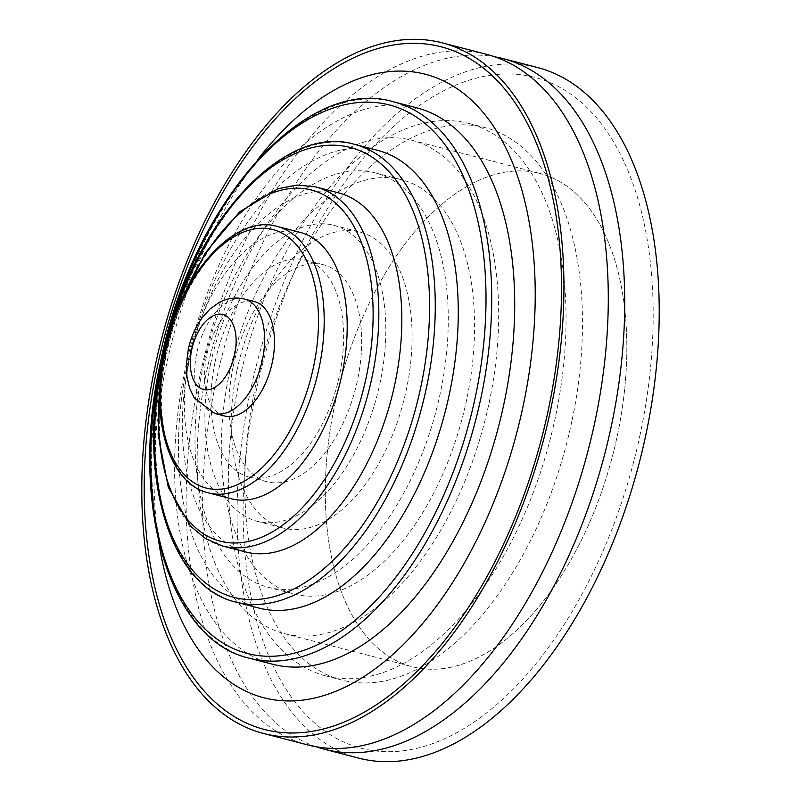 <?xml version="1.0" encoding="UTF-8"?>
<svg xmlns="http://www.w3.org/2000/svg" width="801" height="801" viewBox="0 0 801 801"><rect width="100%" height="100%" fill="white"/><g stroke="black" fill="none" stroke-linecap="round" stroke-linejoin="round"><path stroke-width="0.6" stroke-dasharray="4 3" d="M233.221 366.347A112.1 62.088 104.5 0 1 323.474 264.751A112.1 62.088 104.5 0 1 357.496 380.175A112.1 62.088 104.5 0 1 267.244 481.781A112.1 62.088 104.5 0 1 233.221 366.347M215.149 361.672A112.1 62.088 104.5 0 1 305.401 260.065A112.1 62.088 104.5 0 1 339.424 375.499A112.1 62.088 104.5 0 1 249.181 477.096A112.1 62.088 104.5 0 1 215.149 361.672M236.906 370.643A152.861 84.656 104.5 0 1 359.979 232.09A152.861 84.656 104.5 0 1 406.377 389.496A152.861 84.656 104.5 0 1 283.314 528.049A152.861 84.656 104.5 0 1 236.906 370.643M210.623 363.834A152.861 84.656 104.5 0 1 333.697 225.281A152.861 84.656 104.5 0 1 380.095 382.688A152.861 84.656 104.5 0 1 257.021 521.241A152.861 84.656 104.5 0 1 210.623 363.834M229.296 373.687A214.007 118.518 104.5 0 1 401.591 179.714A214.007 118.518 104.5 0 1 466.562 400.079A214.007 118.518 104.5 0 1 294.267 594.052A214.007 118.518 104.5 0 1 229.296 373.687M203.013 366.878A214.007 118.518 104.5 0 1 375.309 172.906A214.007 118.518 104.5 0 1 440.27 393.271A214.007 118.518 104.5 0 1 267.975 587.243A214.007 118.518 104.5 0 1 203.013 366.878M334.848 404.365A254.768 141.096 104.5 0 1 539.954 173.447A254.768 141.096 104.5 0 1 617.301 435.784A254.778 141.096 104.5 0 1 423.218 668.735A254.778 141.096 104.5 0 1 334.838 404.365A254.778 141.096 104.5 0 1 528.92 171.414A254.778 141.096 104.5 0 1 617.301 435.784A254.768 141.096 104.5 0 1 412.185 666.702A254.768 141.096 104.5 0 1 334.848 404.365M206.708 371.173A254.768 141.096 104.5 0 1 411.814 140.255A254.768 141.096 104.5 0 1 489.161 402.593A254.768 141.096 104.5 0 1 284.045 633.511A254.768 141.096 104.5 0 1 206.708 371.173M640.209 434.212A346.493 191.89 104.5 0 1 376.26 751.018A346.493 191.89 104.5 0 1 256.07 391.479A346.493 191.89 104.5 0 1 520.019 74.663A346.493 191.89 104.5 0 1 640.209 434.212M316.065 746.742A356.675 197.537 104.5 0 1 215.93 381.907A356.675 197.537 104.5 0 1 494.788 56.811M358.698 758.126A356.675 197.537 104.5 0 1 250.423 390.848A356.675 197.537 104.5 0 1 537.591 67.554M555.383 417.241A285.346 158.027 104.5 0 1 325.657 675.874A285.346 158.027 104.5 0 1 239.038 382.057A285.346 158.027 104.5 0 1 468.765 123.424A285.346 158.027 104.5 0 1 555.383 417.241M571.814 421.496A285.346 158.027 104.5 0 1 342.087 680.129A285.346 158.027 104.5 0 1 255.469 386.312A285.346 158.027 104.5 0 1 485.196 127.679A285.346 158.027 104.5 0 1 571.814 421.496M307.774 744.93A356.675 197.537 104.5 0 1 199.499 377.651A356.675 197.537 104.5 0 1 486.658 54.368M158.748 541.897A322.032 178.343 104.5 0 1 166.137 366.177A322.032 178.343 104.5 0 1 257.802 159.519M272.58 664.229A287.379 159.159 104.5 0 1 185.341 368.31A287.379 159.159 104.5 0 1 416.71 107.835M259.073 608.099A236.425 130.943 104.5 0 1 187.304 364.645A236.425 130.943 104.5 0 1 377.651 150.348M245.567 551.959A185.472 102.718 104.5 0 1 189.256 360.971A185.472 102.718 104.5 0 1 338.583 192.861M231.289 498.783A137.572 76.195 104.5 0 1 189.527 357.116A137.572 76.195 104.5 0 1 300.285 232.42M224.68 416.009A59.104 32.731 104.5 0 1 206.738 355.153A59.104 32.731 104.5 0 1 254.328 301.576M214.828 413.456A59.104 32.731 104.5 0 1 196.886 352.6A59.104 32.731 104.5 0 1 244.465 299.023M208.29 492.825A137.572 76.195 104.5 0 1 166.528 351.158A137.572 76.195 104.5 0 1 277.286 226.463M222.568 546.002A185.472 102.718 104.5 0 1 166.258 355.013A185.472 102.718 104.5 0 1 315.584 186.903M184.28 294.277A181.396 100.465 -75.5 0 0 165.236 354.422A181.396 100.465 -75.5 0 0 159.9 388.395M236.075 602.132A236.425 130.943 104.5 0 1 164.305 358.688A236.425 130.943 104.5 0 1 354.653 144.39M249.582 658.272A287.379 159.159 104.5 0 1 162.343 362.352A287.379 159.159 104.5 0 1 393.712 101.877M172.055 323.934A232.35 128.681 -75.5 0 0 163.274 358.087M161.091 373.306L164.535 354.422L178.002 308.035M305.401 260.065L323.474 264.751M333.697 225.281L359.979 232.09M375.309 172.906L401.591 179.714M411.814 140.255L539.954 173.447M325.657 675.874L342.087 680.129M468.765 123.424L485.196 127.679M284.045 633.511L412.185 666.702M267.975 587.243L294.267 594.052M257.021 521.241L283.314 528.049M249.181 477.096L267.244 481.781"/><path stroke-width="1.2" d="M494.788 56.811A356.675 197.537 104.5 0 1 503.088 58.623A356.675 197.537 104.5 0 1 611.363 425.902A356.675 197.537 104.5 0 1 324.195 749.185A356.675 197.537 104.5 0 1 316.065 746.742M503.088 58.623L537.591 67.554A356.675 197.537 104.5 0 1 645.856 434.833A356.675 197.537 104.5 0 1 358.698 758.126L324.195 749.185M550.577 410.152A356.675 197.537 104.5 0 1 263.409 733.446A356.675 197.537 104.5 0 1 155.144 366.167A356.675 197.537 104.5 0 1 442.302 42.874A356.675 197.537 104.5 0 1 550.577 410.152M442.302 42.874L486.658 54.368A356.675 197.537 104.5 0 1 594.933 421.646A356.675 197.537 104.5 0 1 307.774 744.93L263.409 733.446M257.802 159.519A322.032 178.343 104.5 0 1 471.459 100.155A322.032 178.343 104.5 0 1 523.153 405.887A322.032 178.343 104.5 0 1 331.754 692.865A322.032 178.343 104.5 0 1 158.748 541.897M548.315 409.902A352.6 195.284 104.5 0 1 279.709 732.304A352.6 195.284 104.5 0 1 157.396 366.417A352.6 195.284 104.5 0 1 426.012 44.015A352.6 195.284 104.5 0 1 548.315 409.902M393.712 101.877L416.71 107.835A287.379 159.159 104.5 0 1 503.949 403.754A287.379 159.159 104.5 0 1 272.58 664.229L249.582 658.272C168.881 640.41 128.831 502.948 160.611 361.752C191.679 203.905 305.712 74.733 393.712 101.877A287.379 159.159 104.5 0 1 480.95 397.797A287.379 159.159 104.5 0 1 249.582 658.272M354.653 144.39L377.651 150.348A236.425 130.943 104.5 0 1 449.421 393.802A236.425 130.943 104.5 0 1 259.073 608.099L236.075 602.132C169.411 587.343 136.44 474.242 162.573 358.087C188.145 228.255 281.942 122.012 354.653 144.39A236.425 130.943 104.5 0 1 426.412 387.844A236.425 130.943 104.5 0 1 236.075 602.132M222.568 546.002A185.472 102.718 104.5 0 0 371.884 377.892A185.472 102.718 104.5 0 0 315.584 186.903L338.583 192.861A185.472 102.718 104.5 0 1 394.883 383.849A185.472 102.718 104.5 0 1 245.567 551.959L222.568 546.002L205.557 538.673L190.568 526.157L168.31 487.388L158.137 434.382L161.091 373.306M277.286 226.463L300.285 232.42A137.572 76.195 104.5 0 1 342.047 374.087A137.572 76.195 104.5 0 1 231.289 498.783L208.29 492.825C168.991 484.104 149.557 418.282 164.796 350.568C179.704 274.913 234.463 213.286 277.286 226.463A137.572 76.195 104.5 0 1 319.048 368.13A137.572 76.195 104.5 0 1 208.29 492.825M244.465 299.023L254.328 301.576A59.104 32.731 104.5 0 1 272.27 362.442A59.104 32.731 104.5 0 1 224.68 416.009L214.828 413.456L194.293 398.027L189.597 388.145L186.943 376.68L186.423 363.624L188.245 349.616C190.838 337.561 195.504 326.898 202.242 317.637L210.122 308.906L219.033 302.548C227.204 298.112 235.684 296.931 244.465 299.023A59.104 32.731 104.5 0 1 262.408 359.889A59.104 32.731 104.5 0 1 214.828 413.456M191.749 349.596A38.728 21.447 -75.5 0 0 205.186 389.777A38.728 21.447 -75.5 0 0 234.683 354.372A38.728 21.447 -75.5 0 0 221.256 314.192A38.728 21.447 -75.5 0 0 191.749 349.596M165.497 350.558A133.497 73.932 -75.5 0 0 211.804 489.091A133.497 73.932 -75.5 0 0 313.501 367.028A133.497 73.932 -75.5 0 0 267.204 228.495A133.497 73.932 -75.5 0 0 165.497 350.558M159.9 388.395A181.396 100.465 -75.5 0 0 237.967 542.908A181.396 100.465 -75.5 0 0 366.337 376.79A181.396 100.465 -75.5 0 0 320.39 193.221A181.396 100.465 -75.5 0 0 184.28 294.277M163.274 358.087A232.35 128.681 -75.5 0 0 243.874 599.188A232.35 128.681 -75.5 0 0 420.875 386.743A232.35 128.681 -75.5 0 0 349.907 147.374A232.35 128.681 -75.5 0 0 172.055 323.934M161.311 361.752A283.304 156.896 -75.5 0 0 259.584 655.729A283.304 156.896 -75.5 0 0 475.404 396.695A283.304 156.896 -75.5 0 0 377.131 102.708A283.304 156.896 -75.5 0 0 161.311 361.752M315.584 186.903L297.161 185.051L277.977 188.726L239.699 211.804L205.076 253.206L178.002 308.035"/></g></svg>
